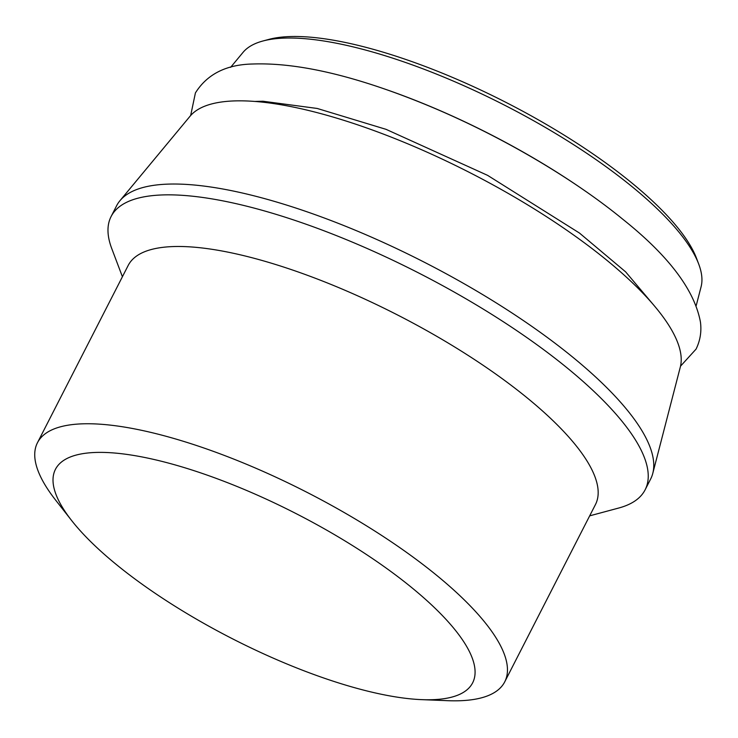 <?xml version="1.0" encoding="UTF-8"?>
<svg xmlns="http://www.w3.org/2000/svg" width="738" height="738" viewBox="0 0 738 738"><rect width="100%" height="100%" fill="white"/><g stroke="black" fill="none" stroke-linecap="round" stroke-linejoin="round"><path stroke-width="1.11" d="M698.702 264.038L696.543 258.337A253.069 75.82 -152.9 0 0 507.532 103.191A253.069 75.82 -152.9 0 0 269.859 39.132A253.069 75.82 -152.9 0 0 268.761 39.428L262.866 41.014A257.839 77.25 27.1 0 1 263.992 40.719A257.839 77.25 27.1 0 1 506.139 105.977A257.839 77.25 27.1 0 1 698.702 264.038A257.839 77.25 27.1 0 1 701.1 286.722L696.211 305.606M230.607 67.352L243.07 52.333A257.839 77.25 27.1 0 1 262.866 41.014M585.243 191.05A265.588 79.566 -152.9 0 0 388.668 90.414M589.68 515.844L618.758 508.021A299.942 89.861 -152.9 0 0 645.123 489.811L650.658 478.99A299.942 89.861 -152.9 0 0 652.789 473.344L680.316 367.017A275.947 82.674 -152.9 0 0 502.264 190.035A275.947 82.674 -152.9 0 0 212.498 103.726A275.947 82.674 -152.9 0 0 190.109 116.161L119.962 200.69A299.942 89.861 -152.9 0 0 116.632 205.718L111.097 216.538A299.942 89.861 -152.9 0 0 111.752 248.568L122.407 276.732M652.789 473.344A299.942 89.861 -152.9 0 0 459.267 280.984A299.942 89.861 -152.9 0 0 144.307 187.166A299.942 89.861 -152.9 0 0 119.962 200.69M645.123 489.811A299.942 89.861 -152.9 0 0 462.348 296.704A299.942 89.861 -152.9 0 0 138.772 197.987A299.942 89.861 -152.9 0 0 111.097 216.538M421.693 699.642L447.671 700.685A262.451 78.625 -152.9 0 0 504.737 681.838L595.446 504.571A262.451 78.625 -152.9 0 0 435.521 335.606A262.451 78.625 -152.9 0 0 152.397 249.232A262.451 78.625 -152.9 0 0 128.181 265.459L37.463 442.726A262.451 78.625 -152.9 0 0 55.562 500.032L71.604 520.493A234.324 70.202 -152.9 0 0 421.693 699.642A234.324 70.202 -152.9 0 0 384.018 566.544A234.324 70.202 -152.9 0 0 77.066 454.839A234.324 70.202 -152.9 0 0 71.604 520.493M504.737 681.838A262.451 78.625 -152.9 0 0 344.803 512.882A262.451 78.625 -152.9 0 0 61.678 426.499A262.451 78.625 -152.9 0 0 37.463 442.726M654.366 305.873L625.593 271.824L579.478 233.06L487.624 175.367L386.039 129.334L317.211 108.458L262.968 101.235L254.878 101.438M680.519 366.177L696.054 349.12C700.242 340.541 701.7 331.482 700.427 321.971C694.467 289.951 668.545 255.671 622.66 219.14C571.756 177.443 498.971 134.999 428.51 105.765C357.367 76.309 298.798 62.389 252.802 64.003C226.298 64.52 207.175 74.16 195.413 92.923L190.662 115.506"/></g></svg>
